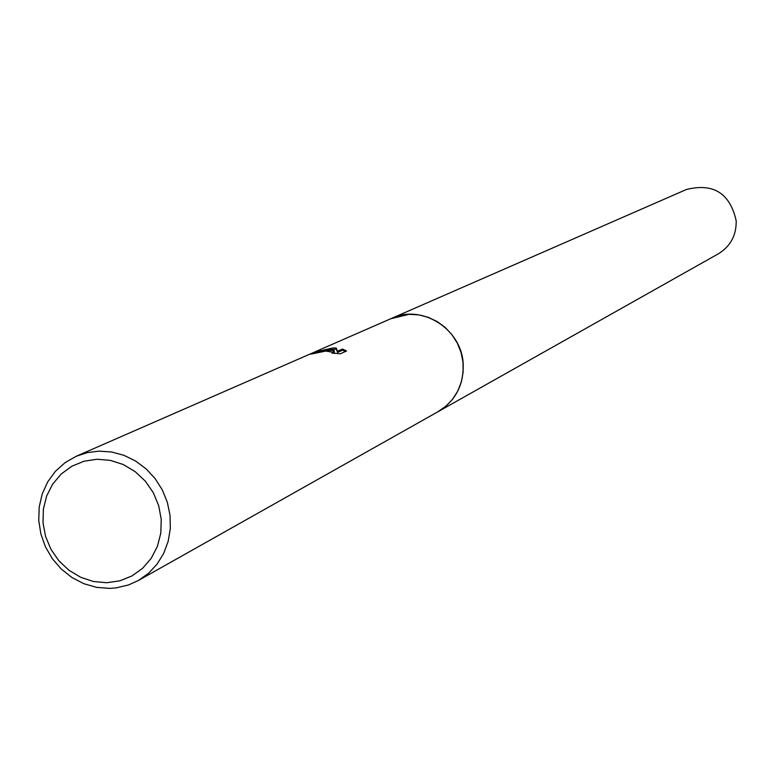 <?xml version="1.0" encoding="UTF-8"?>
<svg xmlns="http://www.w3.org/2000/svg" width="775" height="775" viewBox="0 0 775 775"><rect width="100%" height="100%" fill="white"/><g stroke="black" fill="none" stroke-linecap="round" stroke-linejoin="round"><path stroke-width="1.16" d="M390.794 318.738L409.055 314.33L418.723 314.873L428.188 317.295L437.081 321.509L445.092 327.36L451.912 334.645L457.289 343.083L461.038 352.363L463.004 362.148L463.121 372.077L461.387 381.775L457.87 390.9L452.697 399.096L446.061 406.081L437.342 412.097M391.065 318.622L409.055 314.33L418.781 314.873L428.284 317.324L437.226 321.586L445.257 327.496L452.077 334.848L457.444 343.364L461.144 352.722L463.053 362.574L463.082 372.552L461.251 382.278L457.618 391.404L452.319 399.59L445.567 406.517L437.604 411.951M327.467 350.319L334.209 350.61L328.203 349.99L314.524 352.17L332.766 347.985L336.166 348.004L337.512 351.24L342.453 349.041L346.57 350.998L340.487 353.739L332.02 353.148L334.403 352.538L325.8 351.056L310.853 354.165L327.467 350.319M98.88 451.137L111.523 451.97L123.913 455.303L135.596 461.009L146.146 468.885L155.165 478.64L162.314 489.907L167.332 502.287L170.035 515.307L170.316 528.492L168.175 541.337L163.69 553.389L157.034 564.19L148.461 573.355L138.289 580.543L128.563 584.951L116.066 587.905L109.624 588.39L96.565 587.363L83.826 583.682L71.91 577.491L61.273 569.053L52.332 558.697L45.434 546.811L40.852 533.878L38.75 520.383L39.225 506.86L42.257 493.83L47.73 481.817L55.442 471.278L65.09 462.636L76.308 456.233L87.313 452.619L98.88 451.137M97.03 459.246L110.341 460.36L123.235 464.525L135.083 471.558L145.264 481.081L153.266 492.629L158.681 505.61L161.239 519.366L160.793 533.2L157.393 546.414L151.212 558.329L142.561 568.346L131.886 575.99L119.728 580.853L106.698 582.722L93.455 581.512L80.658 577.278L68.927 570.235L58.861 560.761L50.937 549.301L45.57 536.436L43.003 522.805L43.381 509.068L46.674 495.923L52.748 484.017L61.283 473.951L71.872 466.221L83.991 461.232L97.03 459.246M333.143 351.618L334.287 351.772L334.209 350.61M345.553 351.463L342.54 350.203L337.6 352.422L336.243 349.157L325.655 350.009M342.54 350.203L342.453 349.041M337.6 352.422L337.512 351.24M336.243 349.157L336.166 348.004M438.233 411.603C455.438 400.946 463.75 385.127 463.188 364.153C461.978 329.259 422.007 303.752 391.714 318.322L686.34 189.526C713.339 182.755 729.953 193.178 736.192 220.778C736.463 235.271 730.525 246.276 718.386 253.783L138.289 580.543M334.403 352.538L334.461 353.303M391.714 318.331L76.308 456.233"/></g></svg>
